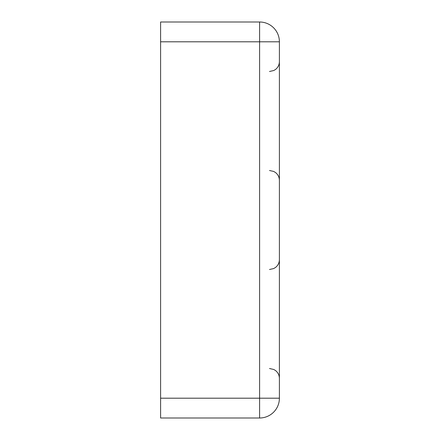 <?xml version="1.0" encoding="UTF-8"?>
<svg xmlns="http://www.w3.org/2000/svg" width="440" height="440" viewBox="0 0 440 440"><rect width="100%" height="100%" fill="white"/><g stroke="black" fill="none" stroke-linecap="round" stroke-linejoin="round"><path stroke-width="0.66" d="M160.6 398.2L259.6 398.2L259.6 418A19.8 19.8 0 0 0 279.4 398.2A19.8 19.8 0 0 1 259.6 418L160.6 418L160.6 22L259.6 22A19.8 19.8 0 0 1 279.4 41.8A19.8 19.8 0 0 0 259.6 22L259.6 41.8L160.6 41.8M279.4 398.2L279.4 41.8L259.6 41.8L259.6 398.2L279.4 398.2M269.5 368.5L273.856 369.512L275.627 370.623C278.075 372.642 279.329 375.232 279.4 378.4M269.5 269.5L273.713 268.56L275.627 267.377C278.075 265.359 279.329 262.768 279.4 259.6M269.5 170.5L273.713 171.441L275.627 172.623C278.075 174.642 279.329 177.232 279.4 180.4M269.5 71.5L273.856 70.488L275.627 69.377C278.075 67.359 279.329 64.768 279.4 61.6"/></g></svg>
